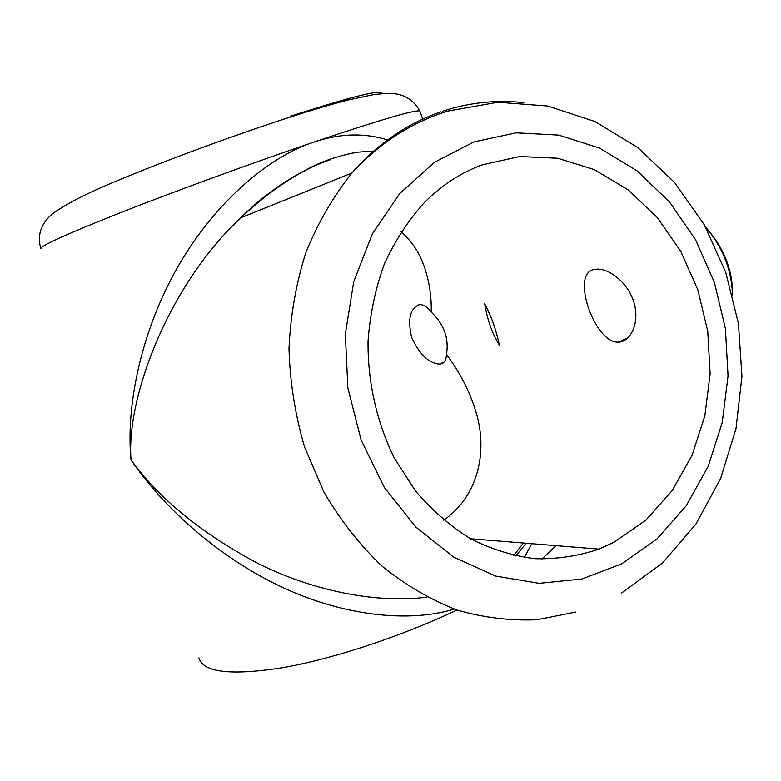 <?xml version="1.0" encoding="UTF-8"?>
<svg xmlns="http://www.w3.org/2000/svg" width="781" height="781" viewBox="0 0 781 781"><rect width="100%" height="100%" fill="white"/><g stroke="black" fill="none" stroke-linecap="round" stroke-linejoin="round"><path stroke-width="1.17" d="M594.546 269.435C570.159 272.218 594.146 343.015 618.24 342.176L619.577 342.078C631.204 340.741 639.668 322.289 634.104 302.999C628.666 283.64 610.195 268.859 597.543 269.123L594.546 269.435M401.024 231.83C410.035 239.552 417.015 249.178 421.965 260.678C428.544 276.747 431.629 293.861 431.229 312.029C427.588 307.226 423.946 304.766 420.305 304.649L418.87 304.795C409.888 308.798 407.497 319.683 411.704 337.47C419.387 354.271 428.632 363.145 439.439 364.092L440.123 364.034C444.184 363.409 446.283 360.226 446.429 354.496C459.374 371.444 469.059 390.09 475.492 410.445C489.209 453.458 476.41 497.975 443.628 520.146M482.033 164.918C460.839 172.738 441.685 185.214 424.561 202.347C408.434 220.193 395.02 240.753 384.32 264.017C375.446 288.482 370.018 314.196 368.036 341.17C367.626 381.909 376.745 422.345 394.356 458.144L415.404 490.849C431.932 510.208 450.344 526.209 470.621 538.851C491.591 549.346 513.107 555.965 535.17 558.718C557.146 559.235 578.409 556.033 598.959 549.121L614.178 542.16L645.867 520.107L672.168 490.634L692.064 455.294L704.852 415.775L710.124 373.845L707.752 331.281L697.843 289.878L680.788 251.384L657.221 217.489L628.031 189.754L594.38 169.614L557.683 158.24L519.619 156.522L482.033 164.918M515.802 555.965L526.179 543.244M454.22 609.073C409.166 623.004 342.312 616.248 278.641 585.545C214.931 554.813 161.696 505.131 131.023 459.863C126.073 409.918 138.959 336.718 175.852 270.372C212.705 204.026 268.274 156.864 313.406 142.249C339.95 133.239 365.03 132.604 388.655 140.346M531.695 543.693L524.393 557.507M330.617 159.636C302.14 169.106 272.237 188.446 240.929 217.655L240.802 217.782C167.856 285.866 126.063 398.3 131.023 459.863C159.588 499.313 202.504 534.155 259.77 564.37C315.846 591.91 378.765 603.508 426.895 597.123M431.229 312.029C444.135 324.447 449.202 338.603 446.429 354.496M484.679 303.77C491.503 316.695 496.365 330.441 499.264 345.007C492.255 333.643 487.383 319.898 484.679 303.77M732.461 294.622C731.777 271.827 724.046 250.769 709.265 231.459L705.555 227.115M420.1 111.751L419.797 110.922C414.242 109.838 378.775 120.284 313.406 142.249C252.839 162.799 175.803 190.915 121.006 212.471C65.282 234.603 38.611 246.708 41.002 248.788M290.347 116.262C352.026 96.453 382.417 88.917 381.499 93.652M541.965 559.069L555.994 545.655M442.602 111.234C469.391 102.467 496.452 99.607 523.787 102.653M621.764 563.823L656.997 538.949L686.148 505.903L708.152 466.442L722.259 422.423L728.048 375.798L725.383 328.508L714.4 282.488L695.52 239.66L669.405 201.849L637.023 170.795L599.603 148.097L558.688 135.093L516.124 132.829L473.96 141.888L434.451 162.292L399.862 193.405L372.342 233.88L353.734 281.648L345.348 334.034L347.857 387.942L361.134 440.113L384.32 487.422L415.882 527.136L453.79 557.146L495.691 576.085L539.163 583.339L581.894 579.014L621.764 563.823M198.911 657.846C202.914 672.431 230.678 675.741 282.195 667.775C332.726 658.998 401.063 636.515 456.963 610.029M575.822 612.05L537.035 619.733C510.296 620.944 483.517 617.683 456.709 609.941C430.292 599.613 405.349 584.969 381.88 566.03C359.67 544.796 340.379 520.205 323.988 492.235L304.57 447.074C295.169 415.014 289.976 382.212 288.99 348.677C290.483 315.319 296.116 283.249 305.888 252.478C317.867 222.995 333.194 196.509 351.86 173.021C377.574 143.811 407.252 123.408 440.914 111.8M732.627 295.267C732.812 271.934 725.022 250.672 709.265 231.459L707.479 230.629M618.24 342.176L628.109 337.714M439.439 364.092L444.038 362.111M423.175 120.469L419.797 110.922C412.895 98.621 401.903 92.783 386.8 93.398L374.353 94.462L347.662 100.075C331.378 104.351 313.044 109.76 292.65 116.291C236.087 134.527 166.373 160.095 116.925 180.85C89.161 192.204 67.947 202.972 53.293 213.145C42.418 221.872 36.531 233.9 40.788 248.28M240.802 217.782L351.86 173.021C379.527 143.04 411.46 122.412 447.669 111.117L497.868 102.243L547.715 106.011L594.956 121.524L637.726 147.511L674.54 182.451L704.189 224.664L725.715 272.335L738.455 323.559L741.95 376.364L735.975 428.769L720.512 478.753L695.822 524.227L662.493 563.023L621.676 592.984M470.445 538.753L598.959 549.121M522.86 542.98L523.045 543.498M513.791 555.525L523.358 543.02M240.929 217.655C262.621 195.836 288.13 178 317.457 164.166C332.686 157.225 353.149 152.559 358.44 152.11L374.792 150.997"/></g></svg>
